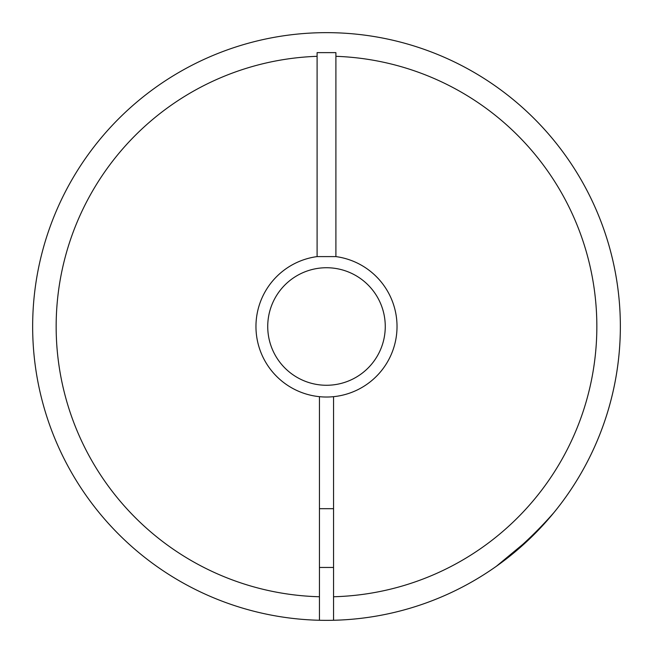 <?xml version="1.0" encoding="UTF-8"?>
<svg xmlns="http://www.w3.org/2000/svg" width="653" height="653" viewBox="0 0 653 653"><rect width="100%" height="100%" fill="white"/><g stroke="black" fill="none" stroke-linecap="round" stroke-linejoin="round"><path stroke-width="0.98" d="M267.73 326.5A58.77 58.77 0 0 0 355.885 377.393A58.77 58.77 0 0 0 355.885 275.607A58.77 58.77 0 0 0 267.73 326.5M319.448 396.673A70.524 70.524 0 0 0 397.024 326.5A70.524 70.524 0 0 0 335.903 256.605L317.097 256.605A70.524 70.524 0 0 0 319.448 396.673L319.448 620.268A293.85 293.85 0 0 1 32.691 321.798A293.85 293.85 0 0 1 328.851 32.658A293.85 293.85 0 0 1 554.03 512.458C537.623 531.224 519.6 548.3 499.961 563.686A293.85 293.85 0 0 1 333.552 620.268A293.85 293.85 0 0 0 441.665 596.842L441.665 596.842M443.379 596.107A293.85 293.85 0 0 0 445.248 595.283M445.926 594.989A293.85 293.85 0 0 0 453.215 591.626M461.842 587.325A293.85 293.85 0 0 0 480.649 576.672M495.235 567.073A293.85 293.85 0 0 0 562.388 501.733M563.506 500.206A293.85 293.85 0 0 0 620.179 336.434L620.228 334.858M619.199 300.527A293.85 293.85 0 0 0 326.5 32.65M317.097 256.605L317.097 52.632L335.903 52.632L335.903 56.321L335.903 52.632M319.448 620.268A293.85 293.85 0 0 0 333.552 620.268L333.552 396.673M619.395 302.861L619.452 303.523M620.252 334.197L620.179 336.434M530.391 538.072L496.402 566.249M335.903 256.605L335.903 56.321A270.342 270.342 0 0 1 596.842 327.675A270.342 270.342 0 0 1 333.552 596.752L333.552 620.268M319.448 596.752A270.342 270.342 0 0 1 56.158 327.675A270.342 270.342 0 0 1 317.097 56.321L317.097 52.632M333.552 508.687L319.448 508.687M333.552 567.457L319.448 567.457"/></g></svg>
